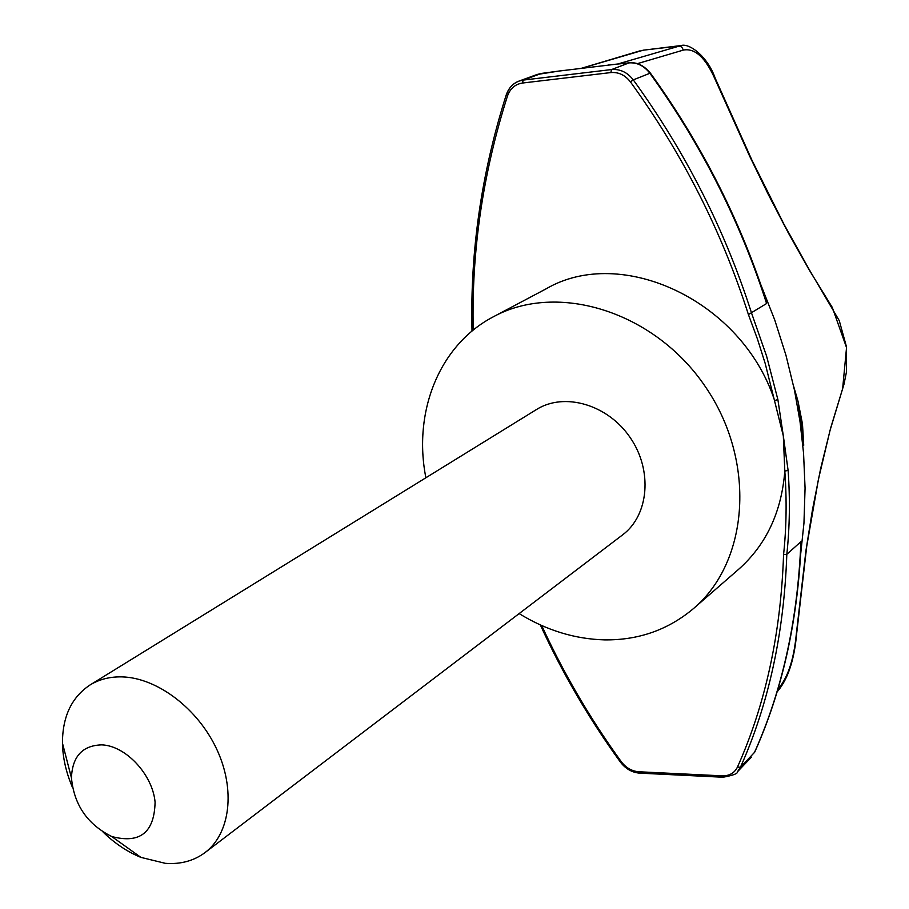 <?xml version="1.0" encoding="UTF-8"?>
<svg xmlns="http://www.w3.org/2000/svg" width="909" height="909" viewBox="0 0 909 909"><rect width="100%" height="100%" fill="white"/><g stroke="black" fill="none" stroke-linecap="round" stroke-linejoin="round"><path stroke-width="1.36" d="M425.889 477.759C412.834 412.038 439.149 344.988 493.451 316.741C557.456 281.745 654.014 311.242 704.964 386.098C756.515 460.545 749.346 561.251 693.681 608.405C668.32 629.789 638.629 640.277 604.61 639.879C574.863 639.084 546.366 630.323 519.13 613.598M90.014 684.988L536.503 409.516C564.296 391.938 607.689 404.448 630.119 437.479C652.889 470.283 648.969 515.278 622.574 534.89L205.048 852.562C230.295 833.61 235.761 789.671 216.672 749.084C197.742 708.463 157.098 677.75 122.09 676.887C110.012 676.591 99.32 679.296 90.014 684.988C71.652 697.192 62.471 716.576 62.46 743.142C62.755 757.754 66.096 772.514 72.47 787.433M103.149 832.121C114.773 843.427 127.362 851.847 140.895 857.38L165.347 863.334C180.618 864.47 193.856 860.88 205.048 852.562M101.763 744.869C82.435 745.425 72.334 756.424 71.447 777.865C74.027 804.851 87.457 824.406 111.716 836.507C139.929 844.018 154.382 832.564 155.087 802.136C152.598 774.468 125.669 745.664 101.763 744.869M760.719 284.426L774.741 319.957L785.955 355.26L794.477 390.166L800.045 421.742L803.556 453.148L805.067 488.122L803.954 523.186L800.624 554.547M766.594 303.526C740.119 221.16 701.214 144.417 649.89 73.277L650.492 73.254C700.123 141.986 738.131 216.081 764.503 295.561L766.594 303.526L748.414 314.559L757.402 338.898L765.196 363.475L783.319 435.854L784.808 471.067C781.57 512.074 766.173 544.832 738.619 569.318L693.681 608.405M493.451 316.741L546.07 288.857C621.267 244.68 742.278 300.777 774.604 400.562L777.877 399.574L783.319 435.854L788.103 470.419L784.808 471.067C786.876 499.677 786.467 527.55 783.569 554.66C780.842 633.641 765.48 704.43 737.472 767.048C734.506 773.025 729.427 775.956 722.235 775.843L638.8 771.764C631.812 771.184 625.96 767.81 621.222 761.628C590.1 718.621 563.591 673.262 541.707 625.54M800.897 541.707L801.056 545.741C797.488 622.404 782.024 691.226 754.686 752.197L754.39 752.652C782.263 690.556 797.772 620.233 800.897 541.707L786.819 554.32L783.569 554.66M803.636 454.148L803.613 453.432M803.67 441.24L797.988 401.199L802.477 423.958L803.726 445.308M793.716 386.586L798 401.199M796.886 397.131L794 387.87M715.338 78.515L752.038 160.382L783.785 223.887L809.226 269.564L839.28 320.684L846.529 346.999L846.529 371.656L843.972 384.302L830.053 430.377L818.418 479.384L806.749 546.15L796.602 634.062C794.307 659.616 788.114 678.523 778.013 690.817L778.82 688.136C788.137 676.819 793.966 658.786 796.318 634.039L805.965 550.502L812.532 509.404L820.657 468.567L830.621 428.15L842.643 388.654L846.54 347.59L832.292 307.424L809.408 270.268L788.126 232.545L768.162 194.219L749.505 155.859L715.19 79.481C705.657 57.744 695.067 47.938 683.432 50.063L637.436 63.641M617.688 64.028L681.171 45.53C689.215 42.962 707.52 56.142 715.258 78.322L715.19 79.481M581.828 68.22L643.242 50.188L679.023 46.007L681.682 46.995L683.432 50.063M558.512 71.118L614.961 64.346M608.348 65.028L629.017 62.891L611.564 69.561C620.143 68.868 627.38 72.311 633.289 79.878L649.89 73.277C644.061 65.789 637.107 62.323 629.017 62.891L629.721 62.823M564.159 70.345L541.878 73.368M748.414 314.559C721.78 231.261 682.443 153.701 630.403 81.855C625.097 75.049 618.574 71.947 610.848 72.572L611.564 69.561L523.198 80.094L541.491 73.413L537.094 74.493L560.569 70.811M630.403 81.855L633.289 79.878C685.477 151.917 724.916 229.716 751.618 313.253L766.605 356.169L777.877 399.574M788.103 470.419C790.16 499.143 789.739 527.106 786.819 554.32C784.035 633.516 768.571 704.498 740.437 767.264L737.369 771.866L751.379 757.174M754.686 752.197L740.437 767.264L737.472 767.048M506.54 94.593C508.824 87.946 512.96 83.458 518.959 81.106L523.198 80.094L522.436 83.037L610.848 72.572M473.225 330.092C471.396 251.634 482.804 173.63 507.449 96.081C510.154 88.548 515.153 84.207 522.436 83.037M620.347 762.026L621.222 761.628M639.743 773.139L638.8 771.764M723.132 777.24L722.235 775.843M507.449 96.081L506.268 94.809M111.716 836.507L140.895 857.38M71.447 777.865L62.46 743.142M778.013 690.817L777.115 691.772M643.242 50.188L680.364 45.632M650.446 73.197C644.049 65.528 637.027 62.062 629.392 62.812L612.621 64.55M471.998 330.081C470.101 251.236 481.509 172.846 506.233 94.888C508.654 88.003 512.903 83.401 518.959 81.106L537.094 74.493M640.05 50.824L581.51 68.266M737.369 771.866C737.903 773.593 733.12 775.377 723.019 777.24L639.629 773.139C632.062 772.548 625.642 768.855 620.37 762.049C589.009 718.735 562.33 673.024 540.332 624.915M471.998 330.035L471.953 331.137"/></g></svg>
